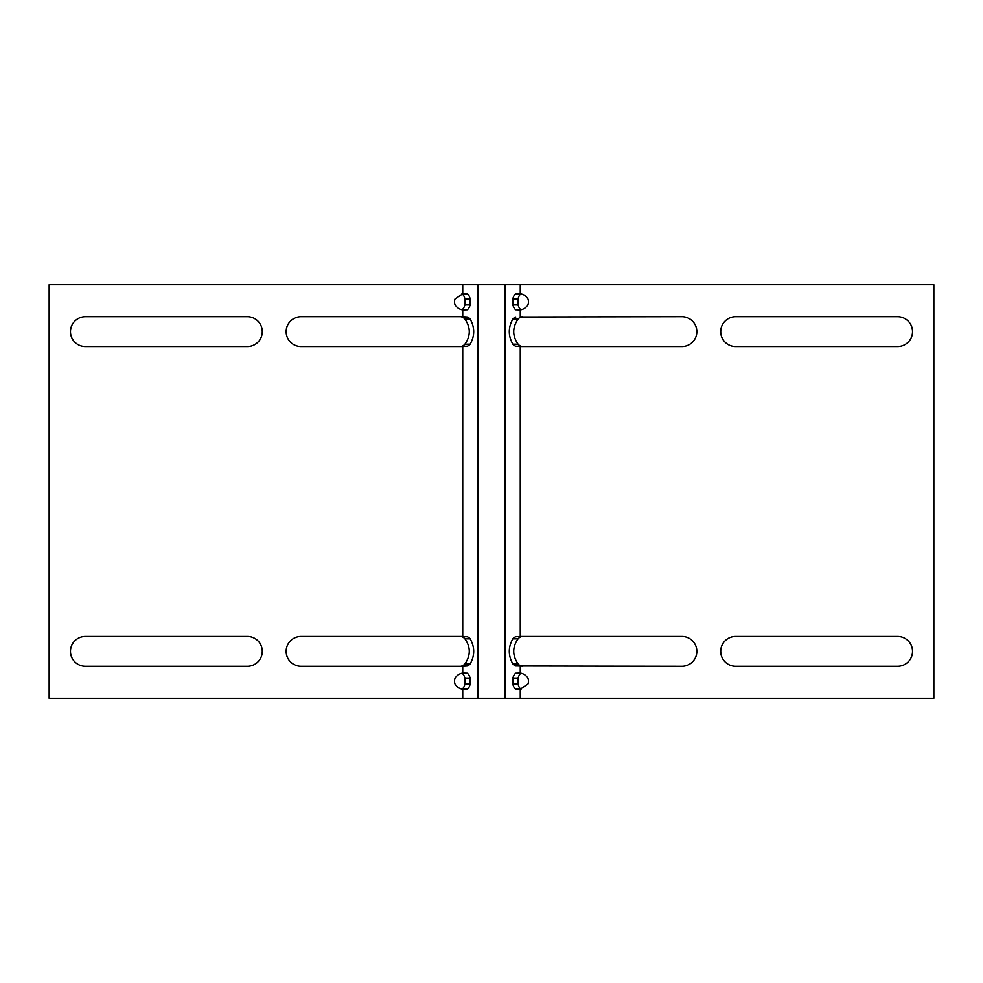 <?xml version="1.0" encoding="UTF-8"?>
<svg xmlns="http://www.w3.org/2000/svg" width="983" height="983" viewBox="0 0 983 983"><rect width="100%" height="100%" fill="white"/><g stroke="black" fill="none" stroke-linecap="round" stroke-linejoin="round"><path stroke-width="1.47" d="M735.64 666.265A14.917 14.917 0 0 1 720.723 651.348A14.917 14.917 0 0 1 735.64 636.431L897.614 636.431A14.917 14.917 0 0 1 912.531 651.348A14.917 14.917 0 0 1 897.614 666.265L735.64 666.265M262.277 651.348A14.917 14.917 0 0 0 247.36 636.431L85.386 636.431A14.917 14.917 0 0 0 70.469 651.348A14.917 14.917 0 0 0 85.386 666.265L247.36 666.265A14.917 14.917 0 0 0 262.277 651.348M720.723 331.652A14.917 14.917 0 0 0 735.64 346.569L897.614 346.569A14.917 14.917 0 0 0 912.531 331.652A14.917 14.917 0 0 0 897.614 316.735L735.64 316.735A14.917 14.917 0 0 0 720.723 331.652M247.36 316.735A14.917 14.917 0 0 1 262.277 331.652A14.917 14.917 0 0 1 247.36 346.569L85.386 346.569A14.917 14.917 0 0 1 70.469 331.652A14.917 14.917 0 0 1 85.386 316.735L247.36 316.735M462.735 284.763L49.15 284.763L49.15 698.237L477.787 698.237L477.787 284.763L462.735 284.763L462.735 293.782L467.195 293.794A8.528 4.89 90 0 1 470.157 299.065L470.157 304.57L464.922 304.57A8.528 4.89 90 0 1 462.022 309.792M460.683 666.265L461.949 665.982A14.917 8.552 -90 0 0 464.922 663.894L470.157 663.894C474.875 655.514 474.875 647.158 470.157 638.803A14.917 8.552 -90 0 0 467.195 636.714L462.735 636.431L462.735 346.569L467.195 346.286A14.917 8.552 90 0 0 470.157 344.197L464.922 344.197C470.722 335.867 470.722 327.499 464.922 319.106L470.157 319.106A14.917 8.552 90 0 0 467.195 317.017L462.735 316.735L462.735 309.94L467.195 309.829A8.528 4.89 90 0 0 470.157 304.57M470.157 663.894A14.917 8.552 -90 0 1 467.195 665.982L462.735 666.265L462.735 673.06L467.195 673.171A8.528 4.89 -90 0 1 470.157 678.43L464.922 678.43L464.922 683.935A8.528 4.89 -90 0 1 462.108 689.095M464.922 683.935L470.157 683.935L470.157 678.43M470.157 683.935A8.528 4.89 -90 0 1 467.195 689.206L462.735 689.218C459.294 688.702 456.702 686.933 454.969 683.91A8.528 8.528 0 0 1 454.969 678.454C456.702 675.407 459.294 673.613 462.735 673.06M462.735 698.237L462.735 689.218M470.157 319.106C474.875 327.474 474.875 335.842 470.157 344.197M467.195 309.829L461.949 309.829M462.108 293.905A8.528 4.89 90 0 1 464.922 299.065L470.157 299.065M461.949 293.794L467.195 293.794M467.195 346.286L461.949 346.286A14.917 8.552 90 0 0 464.922 344.197M464.922 319.106A14.917 8.552 90 0 0 461.949 317.017L467.195 317.017M477.787 698.237L933.85 698.237L933.85 284.763L477.787 284.763M505.213 284.763L505.213 698.237M464.922 299.065L464.922 304.57M462.735 309.94C459.294 309.387 456.702 307.593 454.969 304.546A8.528 8.528 0 0 1 454.969 299.09L462.735 293.782M461.949 346.286L460.683 346.569M462.735 316.735L301.068 316.735A14.917 14.917 0 0 0 286.151 331.652A14.917 14.917 0 0 0 301.068 346.569L462.735 346.569M461.949 317.017L460.683 316.735M462.735 636.431L301.068 636.431A14.917 14.917 0 0 0 286.151 651.348A14.917 14.917 0 0 0 301.068 666.265L462.735 666.265M521.051 309.829L515.805 309.829A8.528 4.89 90 0 1 512.843 304.57L518.078 304.57A8.528 4.89 90 0 0 520.978 309.792M521.051 293.794L515.805 293.794A8.528 4.89 90 0 0 512.843 299.065L518.078 299.065A8.528 4.89 90 0 1 520.892 293.905M521.051 346.286L515.805 346.286A14.917 8.552 90 0 1 512.843 344.197L518.078 344.197A14.917 8.552 90 0 0 521.051 346.286L522.317 346.569M512.843 344.197C508.125 335.842 508.125 327.486 512.843 319.106L518.078 319.106A14.917 8.552 90 0 1 521.051 317.017L681.932 316.735A14.917 14.917 0 0 1 696.849 331.652A14.917 14.917 0 0 1 681.932 346.569L520.265 346.569L520.265 636.431L681.932 636.431A14.917 14.917 0 0 1 696.849 651.348A14.917 14.917 0 0 1 681.932 666.265L515.805 665.982A14.917 8.552 -90 0 1 512.843 663.894C508.125 655.526 508.125 647.158 512.843 638.803L518.078 638.803C512.278 647.133 512.278 655.501 518.078 663.894A14.917 8.552 -90 0 0 521.051 665.982L522.317 666.265M512.843 319.106A14.917 8.552 90 0 1 515.805 317.017M512.843 638.803A14.917 8.552 -90 0 1 515.805 636.714L522.317 636.431M521.051 636.714A14.917 8.552 -90 0 0 518.078 638.803M520.978 673.208A8.528 4.89 -90 0 0 518.078 678.43L518.078 683.935A8.528 4.89 -90 0 0 520.892 689.095M518.078 299.065L518.078 304.57M521.051 317.017L522.317 316.735M518.078 319.106C512.278 327.499 512.278 335.867 518.078 344.197M512.843 299.065L512.843 304.57M515.805 293.794L520.265 293.782C523.706 294.298 526.298 296.067 528.031 299.09A8.528 8.528 0 0 1 528.031 304.546C526.298 307.593 523.706 309.387 520.265 309.94L520.265 316.735M515.805 346.286L520.265 346.569M515.805 309.829L520.265 309.94M520.265 284.763L520.265 293.782M520.265 698.237L520.265 689.218L528.031 683.91A8.528 8.528 0 0 0 528.031 678.454C526.298 675.407 523.706 673.613 520.265 673.06L520.265 666.265M462.022 673.208A8.528 4.89 -90 0 1 464.922 678.43M464.922 663.894C470.722 655.501 470.722 647.133 464.922 638.803A14.917 8.552 -90 0 0 461.949 636.714L460.683 636.431M467.195 673.171L461.949 673.171M461.949 689.206L467.195 689.206M470.157 638.803L464.922 638.803M467.195 636.714L461.949 636.714M461.949 665.982L467.195 665.982M518.078 683.935L512.843 683.935A8.528 4.89 -90 0 0 515.805 689.206L520.265 689.218M512.843 683.935L512.843 678.43L518.078 678.43M520.265 673.06L515.805 673.171A8.528 4.89 -90 0 0 512.843 678.43M515.805 636.714L520.265 636.431M515.805 673.171L521.051 673.171M521.051 689.206L515.805 689.206M518.078 663.894L512.843 663.894M521.051 665.982L515.805 665.982"/></g></svg>
